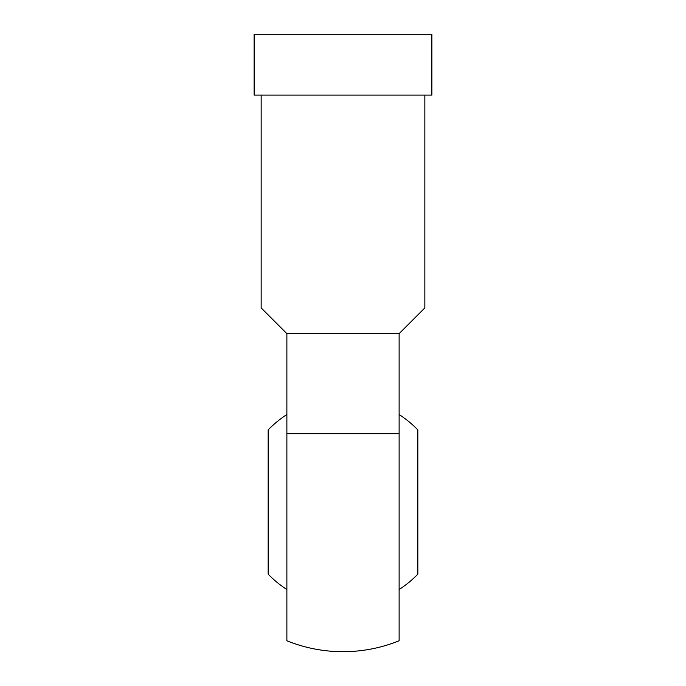 <?xml version="1.0" encoding="UTF-8"?>
<svg xmlns="http://www.w3.org/2000/svg" width="686" height="686" viewBox="0 0 686 686"><rect width="100%" height="100%" fill="white"/><g stroke="black" fill="none" stroke-linecap="round" stroke-linejoin="round"><path stroke-width="1.03" d="M254.129 34.3L431.871 34.3L431.871 95.105L254.129 95.105L254.129 34.3M399.123 433.724L399.123 333.645L424.848 307.92L399.123 333.645L286.877 333.645L286.877 640.775L286.877 433.724L399.123 433.724L399.123 640.775L399.123 433.724M286.877 333.645L261.152 307.92L286.877 333.645M399.123 589.497A103.929 103.929 0 0 0 417.834 574.148L417.834 429.908A103.929 103.929 0 0 0 399.123 414.558M286.877 589.497A103.929 103.929 0 0 1 268.166 574.148L268.166 429.908A103.929 103.929 0 0 1 286.877 414.558M286.877 640.775A149.677 149.677 0 0 0 399.123 640.775M424.848 307.92L424.848 95.105M261.152 307.92L261.152 95.105"/></g></svg>
